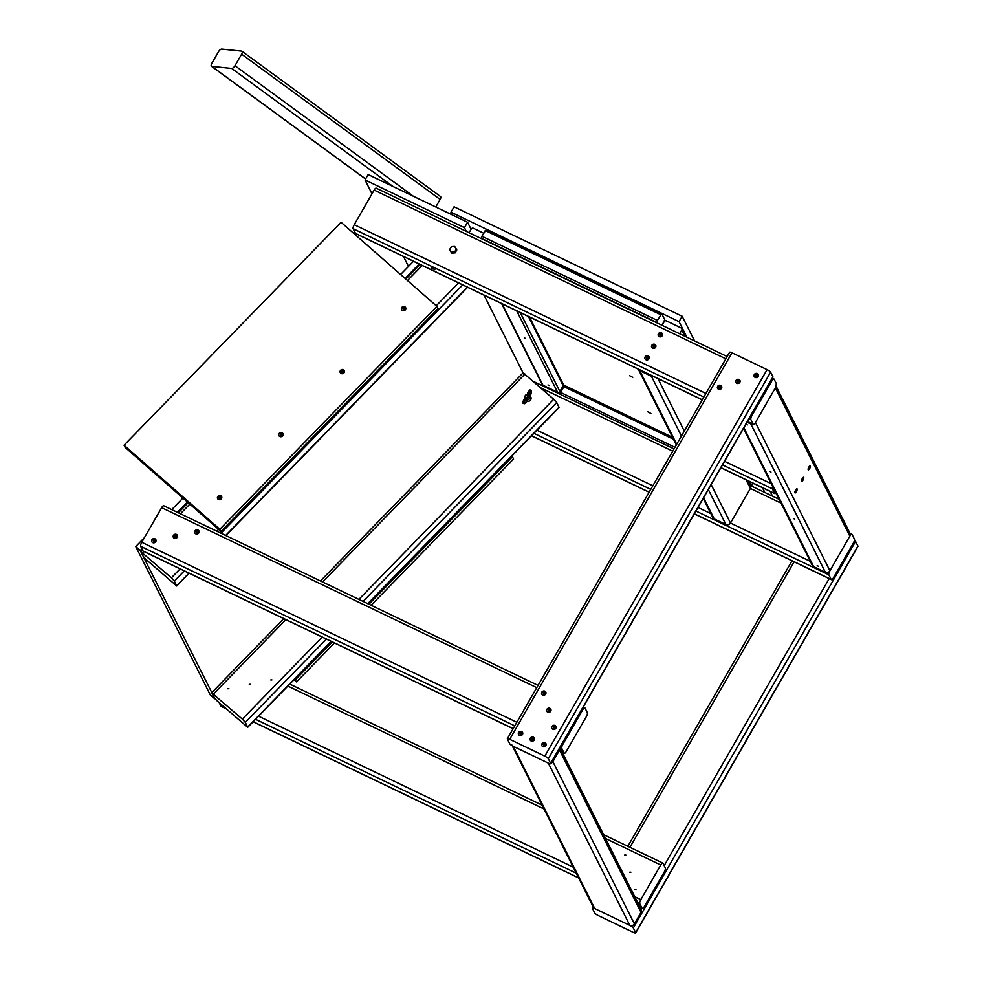 <?xml version="1.0" encoding="UTF-8"?>
<svg xmlns="http://www.w3.org/2000/svg" width="982" height="982" viewBox="0 0 982 982"><rect width="100%" height="100%" fill="white"/><g stroke="black" fill="none" stroke-linecap="round" stroke-linejoin="round"><path stroke-width="1.47" d="M196.437 532.305L195.774 531.63L197.259 530.869L197.959 532.232L196.486 532.993L196.461 532.06M196.56 531.827L197.198 531.618M197.971 530.01A2.271 2.099 -26.7 0 0 194.841 532.944A2.271 2.099 -26.7 0 0 197.812 533.803A2.271 2.099 -26.7 0 0 197.971 530.01M471.078 229.236L467.567 222.251L464.461 227.652L466.352 231.408M543.807 385.631L544.323 386.663M467.567 222.251L368.14 174.538L365.034 179.939L371.994 193.798M403.492 256.523L408.475 266.429M464.461 227.652L365.034 179.939M456.164 226.523L458.987 227.873M175.164 536.909L174.465 535.681L176.097 535.436L176.244 536.97L174.968 537.387L174.943 536.454M175.041 536.221L175.692 536.012M176.453 534.417A2.271 2.099 -26.7 0 0 173.335 537.338A2.271 2.099 -26.7 0 0 176.294 538.197A2.271 2.099 -26.7 0 0 176.453 534.417M451.29 246.703L454.691 246.482L456.409 249.17L456.802 249.956L455.132 252.865L451.732 253.098L450.002 250.41L449.609 249.624L451.29 246.703M456.409 249.17L455.525 250.533A2.995 2.762 -26.7 0 0 452.947 246.507A2.995 2.762 -26.7 0 0 450.431 250.876L451.732 253.098M451.327 252.313L452.984 252.104A2.995 2.762 -26.7 0 1 450.431 250.876L449.609 249.624M454.74 252.079L455.525 250.533A2.995 2.762 -26.7 0 1 452.984 252.104L455.132 252.865M543.574 693.673L542.874 692.445L544.507 692.2L544.654 693.734L543.377 694.151L543.353 693.218M543.463 692.985L544.102 692.776M544.875 691.168A2.271 2.099 -26.7 0 0 541.745 694.102A2.271 2.099 -26.7 0 0 544.703 694.961A2.271 2.099 -26.7 0 0 544.875 691.168M548.631 710.821L547.944 709.593L549.564 709.348L549.724 710.882L548.447 711.299L548.422 710.367M548.521 710.133L549.159 709.925M549.932 708.329A2.271 2.099 -26.7 0 0 546.802 711.25A2.271 2.099 -26.7 0 0 549.773 712.11A2.271 2.099 -26.7 0 0 549.932 708.329M562.858 744.356L582.768 709.741A3.412 1.056 -64.4 0 1 584.818 707.826A3.412 1.056 -64.4 0 1 585.002 708.022L587.346 712.674A3.412 1.056 -64.4 0 1 586.266 716.725L566.369 751.34A3.412 1.056 -64.4 0 1 564.306 753.255A3.412 1.056 -64.4 0 1 564.122 753.059L561.79 748.407A3.412 1.056 -64.4 0 1 562.858 744.356L562.035 743.963M513.193 728.619L143.016 550.988L140.684 546.336A3.412 1.056 115.6 0 1 141.752 542.285L161.662 507.669A3.412 1.056 115.6 0 1 163.724 505.755A3.412 1.056 115.6 0 1 163.896 505.951M196.326 531.667L197.443 531.643L196.326 531.667M174.808 536.062L175.925 536.037L174.808 536.062M153.29 540.456L154.419 540.444L153.29 540.456M440.132 196.363A3.412 1.485 126.2 0 1 440.488 196.498A3.412 1.485 126.2 0 1 440.12 199.42L435.775 206.981M218.458 51.813L211.83 63.351A3.412 1.485 126.2 0 0 211.461 66.273A3.412 1.485 126.2 0 0 211.817 66.408L231.666 68.433A3.412 1.485 126.2 0 0 234.98 65.72L241.621 54.182A3.412 1.485 126.2 0 0 241.977 51.26A3.412 1.485 126.2 0 0 241.621 51.125L221.772 49.1A3.412 1.485 126.2 0 0 218.458 51.813M525.947 397.685A1.706 1.571 -26.7 0 0 528.291 395.476A1.706 1.571 -26.7 0 0 525.628 395.132A1.706 1.571 -26.7 0 0 525.947 397.685M527.359 394.985A1.338 1.24 -26.7 0 0 525.395 396.212A1.338 1.24 -26.7 0 0 527.371 397.158A1.338 1.24 -26.7 0 0 527.359 394.985M640.841 899.61L660.739 864.995A3.412 1.056 -64.4 0 1 662.801 863.08A3.412 1.056 -64.4 0 1 662.985 863.276L665.33 867.928A3.412 1.056 -64.4 0 1 664.249 871.979L644.352 906.595A3.412 1.056 -64.4 0 1 642.289 908.497A3.412 1.056 -64.4 0 1 642.105 908.313L639.761 903.649A3.412 1.056 -64.4 0 1 640.841 899.61L634.753 896.689M225.934 708.611L220.999 706.242L219.232 702.731M624.712 855.064L625.829 855.04L624.712 855.064M629.769 872.212L630.898 872.188L629.769 872.212M634.838 889.361L635.955 889.336L634.838 889.361M525.959 399.085L527.138 399.944L525.738 399.551A6.739 2.087 115.6 0 0 524.106 403.136L524.093 403.258A5.413 1.682 115.6 0 0 525.272 403.393A3.719 1.154 115.6 0 0 526.904 401.429L526.966 401.331A3.277 3.02 -26.7 0 0 530.047 395.979L528.525 395.93M527.138 399.944L526.966 401.331M526.401 398.913A1.706 1.571 -26.7 0 0 527.641 399.183M525.738 399.551L524.511 398.901A7.009 2.173 115.6 0 0 522.805 402.62L522.682 402.448A6.739 2.087 -64.4 0 1 524.314 398.876L525.996 399.097L524.339 398.839M525.149 396.753A3.277 3.02 -26.7 0 0 524.597 398.618M526.917 401.417A3.29 3.044 -26.7 0 0 530.415 396.347M553.701 727.969L553.001 726.741L554.634 726.496L554.781 728.043L553.504 728.448L553.48 727.527M553.59 727.281L554.229 727.085M554.99 725.477A2.271 2.099 -26.7 0 0 551.872 728.411A2.271 2.099 -26.7 0 0 554.83 729.258A2.271 2.099 -26.7 0 0 554.99 725.477M153.646 541.303L152.946 540.075L154.579 539.83L154.739 541.377L153.462 541.782L153.438 540.861M153.536 540.628L154.174 540.419M154.947 538.811A2.271 2.099 -26.7 0 0 151.817 541.745A2.271 2.099 -26.7 0 0 154.788 542.592A2.271 2.099 -26.7 0 0 154.947 538.811M756.054 376.069L755.354 374.829L756.987 374.584L757.147 376.131L755.858 376.536L755.833 375.615M755.944 375.382L756.582 375.173M757.355 373.565A2.271 2.099 -26.7 0 0 754.225 376.499A2.271 2.099 -26.7 0 0 757.196 377.358A2.271 2.099 -26.7 0 0 757.355 373.565M737.728 381.986L737.028 380.758L738.66 380.513L738.808 382.059L737.531 382.464L737.507 381.544M737.605 381.298L738.255 381.102M739.016 379.494A2.271 2.099 -26.7 0 0 735.899 382.428A2.271 2.099 -26.7 0 0 738.857 383.275A2.271 2.099 -26.7 0 0 739.016 379.494M543.5 745.068L543.046 744.049L544.323 743.632L545.035 744.994L543.549 745.755L543.525 744.835M543.635 744.589L544.274 744.393M545.047 742.785A2.271 2.099 -26.7 0 0 541.917 745.719A2.271 2.099 -26.7 0 0 544.887 746.566A2.271 2.099 -26.7 0 0 545.047 742.785M507.35 738.783L729.614 352.256A3.412 0.761 -150.1 0 1 731.983 352.796L767.077 369.637A3.412 0.761 -150.1 0 1 770.588 372.203L772.92 376.855A3.412 0.761 -150.1 0 1 772.957 377.162L550.693 763.677A3.412 0.761 29.9 0 1 548.324 763.137L513.23 746.308A3.412 0.761 29.9 0 1 509.719 743.73L507.387 739.078A3.412 0.761 29.9 0 1 507.35 738.783A3.412 0.761 29.9 0 1 509.719 739.323L544.814 756.152A3.412 0.761 29.9 0 1 548.324 758.73L770.588 372.203M550.693 763.677A3.412 0.761 29.9 0 0 550.657 763.382L548.324 758.73M755.698 375.222L756.827 375.198L755.698 375.222M737.372 381.139L738.489 381.114L737.372 381.139M719.033 387.068L720.162 387.043L719.033 387.068M543.39 744.43L544.519 744.405L543.39 744.43M531.692 738.82L532.821 738.795L531.692 738.82M519.994 733.21L521.123 733.186L519.994 733.21M543.218 692.826L544.335 692.801L543.218 692.826M548.287 709.974L549.404 709.949L548.287 709.974M553.345 727.122L554.462 727.097L553.345 727.122M559.875 747.719A3.412 3.155 153.3 0 1 559.544 750.125L552.903 761.664A3.412 3.155 153.3 0 1 550.927 763.272M512.26 745.792L593.324 907.184A3.412 3.155 -26.7 0 0 594.724 908.534L629.818 925.375L548.324 763.137L513.23 746.308A3.412 3.155 153.3 0 1 511.843 744.945M635.661 932.605L857.924 546.078A3.412 0.761 -150.1 0 1 857.961 546.373L635.698 932.9A3.412 0.761 29.9 0 0 635.661 932.605L633.316 927.941A3.412 0.761 29.9 0 0 629.818 925.375A3.412 3.155 -26.7 0 0 634.397 923.902L641.025 912.364A3.412 3.155 -26.7 0 0 641.16 909.418L559.9 747.67M532.048 739.667L531.348 738.439L532.981 738.194L533.14 739.728L531.851 740.146L531.839 739.213M531.937 738.98L532.575 738.771M533.349 737.175A2.271 2.099 -26.7 0 0 530.219 740.097A2.271 2.099 -26.7 0 0 533.189 740.956A2.271 2.099 -26.7 0 0 533.349 737.175M520.104 733.849L519.65 732.83L520.939 732.412L521.638 733.775L520.165 734.536L520.141 733.603M520.239 733.37L520.877 733.161M521.651 731.553A2.271 2.099 -26.7 0 0 518.521 734.487A2.271 2.099 -26.7 0 0 521.491 735.346A2.271 2.099 -26.7 0 0 521.651 731.553M857.924 546.078L855.58 541.426A3.412 0.761 -150.1 0 0 854.45 540.284M635.698 932.9A3.412 0.761 29.9 0 1 633.316 932.36L598.234 915.519A3.412 0.761 29.9 0 1 594.724 912.953L592.379 908.301A3.412 0.761 29.9 0 1 592.342 908.006A3.412 0.761 29.9 0 1 594.724 908.534L629.818 925.375M719.143 387.706L718.493 387.031L719.978 386.27L720.678 387.632L719.205 388.393L719.18 387.46M719.278 387.227L719.916 387.018M720.69 385.41A2.271 2.099 -26.7 0 0 717.56 388.344A2.271 2.099 -26.7 0 0 720.53 389.203A2.271 2.099 -26.7 0 0 720.69 385.41M214.862 698.607L140.242 550.497L141.911 548.778M177.398 512.322L187.427 502.035M405.087 278.458L419.216 263.949M484.04 295.165L524.106 374.94M214.714 698.754L210.222 694.814L135.749 546.557L144.415 537.645M140.242 550.497L135.749 546.557M171.727 509.597L182.934 498.095M400.595 274.518L413.532 261.237M140.831 551.663L143.163 556.315L146.146 559.58L176.748 586.021L174.366 581.086L171.384 577.821L140.831 551.663M320.476 580.976L523.136 372.816L553.738 399.257L556.72 402.522L559.102 407.456L367.98 603.77M211.793 692.936L214.125 697.601L217.108 700.866L247.71 727.306L245.328 722.371L242.345 719.094L211.793 692.936M270.799 679.925L271.916 679.9L270.799 679.925M249.281 684.331L250.398 684.307L249.281 684.331M227.763 688.726L228.892 688.701L227.763 688.726M280.742 435.186L280.054 433.958L281.674 433.713L281.834 435.247L280.557 435.664L280.533 434.744M280.631 434.498L281.269 434.29M282.043 432.694A2.271 2.099 -26.7 0 0 278.913 435.627A2.271 2.099 -26.7 0 0 281.883 436.474A2.271 2.099 -26.7 0 0 282.043 432.694M341.073 222.276L436.892 306.359L219.858 529.273L124.039 445.202L341.073 222.276M124.039 445.202L125.144 447.387L220.962 531.458L437.984 308.544L436.892 306.359M220.962 531.458L219.858 529.273M403.062 308.348L404.179 308.323L403.062 308.348M341.724 371.343L342.841 371.319L341.724 371.343M280.398 434.339L281.515 434.314L280.398 434.339M219.06 497.346L220.177 497.322L219.06 497.346M511.708 456.151L512.457 456.814L368.937 604.237M371.122 605.28L513.561 458.987L512.457 456.814M334.457 642.952L296.527 681.913L294.674 679.065M296.527 681.913L294.035 679.728M332.26 641.897L295.435 679.728M342.08 372.19L341.38 370.963L343.013 370.717L343.16 372.252L341.883 372.669L341.859 371.736M341.969 371.503L342.608 371.294M343.381 369.686A2.271 2.099 -26.7 0 0 340.251 372.62A2.271 2.099 -26.7 0 0 343.209 373.479A2.271 2.099 -26.7 0 0 343.381 369.686M403.418 309.195L402.718 307.955L404.351 307.71L404.498 309.256L403.221 309.674L403.197 308.741M403.295 308.508L403.946 308.299M404.707 306.691A2.271 2.099 -26.7 0 0 401.589 309.625A2.271 2.099 -26.7 0 0 404.547 310.484A2.271 2.099 -26.7 0 0 404.707 306.691M219.416 498.181L218.716 496.953L220.336 496.708L220.496 498.255L219.219 498.66L219.195 497.739M219.293 497.506L219.931 497.297M220.705 495.689A2.271 2.099 -26.7 0 0 217.587 498.623A2.271 2.099 -26.7 0 0 220.545 499.47A2.271 2.099 -26.7 0 0 220.705 495.689M796.12 491.086L796.279 490.288L796.12 491.086M802.748 479.547L802.92 478.75L802.748 479.547M809.389 468.009L809.549 467.211L809.389 468.009M743.497 428.398L812.261 565.288A3.412 3.155 -26.7 0 0 813.648 566.639L825.346 572.248A3.412 3.155 -26.7 0 0 829.925 570.775A3.412 1.056 115.6 0 0 828.857 574.826L831.189 579.478A3.412 1.056 115.6 0 0 831.373 579.675A3.412 1.056 115.6 0 0 833.436 577.76L853.333 543.144A3.412 1.056 115.6 0 0 854.414 539.093L852.069 534.441A3.412 1.056 115.6 0 0 851.897 534.245A3.412 1.056 115.6 0 0 849.835 536.16L829.925 570.775L849.835 536.16L775.363 387.89L755.453 422.505L775.363 387.89A3.412 3.155 -26.7 0 0 775.485 384.956M825.346 572.248L750.874 423.991L747.081 422.162M750.874 423.991A3.412 3.155 -26.7 0 0 753.022 424.236M849.835 536.16A3.412 3.155 -26.7 0 0 849.958 533.226L776.124 386.245M818.288 566.221L817.184 565.632L818.288 566.221M794.634 519.122L793.53 518.545L794.634 519.122M770.98 472.035L769.876 471.446L770.98 472.035M747.327 424.936L746.222 424.359L747.327 424.936M809.18 468.156L809.806 466.745L809.266 468.156M810.383 465.873A2.271 0.7 115.6 0 0 810.26 465.75A2.271 0.7 115.6 0 0 808.64 467.493A2.271 0.7 115.6 0 0 808.296 469.838A2.271 0.7 115.6 0 0 809.794 468.34A2.271 0.7 115.6 0 0 810.383 465.873M450.959 212.198L679.053 321.654L682.171 316.253L454.065 206.797L450.959 212.198L452.334 214.935M679.053 321.654L686.884 337.231M762.449 487.673L764.855 492.485M682.171 316.253L694.556 340.914M770.121 491.368L772.539 496.168M632.752 377.346L629.622 375.701L632.752 377.346M650.882 413.434L647.752 411.789L650.882 413.434M646.757 357.73L647.396 357.522M646.868 358.418L646.168 357.178L647.801 356.932L647.948 358.479L646.672 358.896L646.647 357.964M649.004 358.761A2.271 2.099 -26.7 0 0 646.119 355.963A2.271 2.099 -26.7 0 0 646.966 359.964A2.271 2.099 -26.7 0 0 649.004 358.761M661.586 313.712L486.25 229.53L481.904 236.257L481.585 238.724M685.89 336.752L681.803 328.614A1.706 1.571 153.3 0 0 681.103 327.939L666.483 320.93A1.706 1.571 153.3 0 0 664.188 321.666L662.077 325.337L664.728 319.641L661.708 313.724L657.363 320.451L481.904 236.257M657.044 322.918L657.363 320.451M795.911 491.233L796.537 489.822L795.751 491.147M797.114 488.95A2.271 0.7 115.6 0 0 796.991 488.827A2.271 0.7 115.6 0 0 795.371 490.57A2.271 0.7 115.6 0 0 795.027 492.915A2.271 0.7 115.6 0 0 796.525 491.417A2.271 0.7 115.6 0 0 797.114 488.95M747.474 421.474L753.206 424.224L750.874 419.572L749.07 418.7M753.206 424.224A3.412 1.056 115.6 0 0 753.39 424.42A3.412 1.056 115.6 0 0 755.453 422.505L829.925 570.775M775.363 387.89A3.412 1.056 115.6 0 0 776.431 383.839L774.098 379.187A3.412 1.056 115.6 0 0 773.914 378.991A3.412 1.056 115.6 0 0 771.852 380.906L751.942 415.521A3.412 1.056 115.6 0 0 750.874 419.572M646.512 357.571L647.629 357.546L646.512 357.571M653.153 346.032L654.27 346.008L653.153 346.032M659.781 334.494L660.898 334.469L659.781 334.494M705.923 393.438L354.232 224.682L374.142 190.066A3.412 1.056 115.6 0 1 376.204 188.151L727.146 356.552M434.842 269.694L431.712 268.037L434.842 269.694M355.95 233.593A3.412 1.056 115.6 0 1 355.68 233.569A3.412 1.056 115.6 0 1 355.496 233.385L353.164 228.72A3.412 1.056 115.6 0 1 354.232 224.682M711.177 484.592L730.498 523.062L750.408 488.447L781.046 503.152M748.174 480.836L750.53 485.513A3.412 3.155 153.3 0 1 750.408 488.447L746.074 479.817M810.273 561.336L730.498 523.062A3.412 3.155 153.3 0 1 725.919 524.535L714.221 518.926A3.412 3.155 153.3 0 1 712.834 517.575L703.21 498.439M653.595 376.523A3.412 3.155 153.3 0 1 651.447 376.278L639.748 370.668A3.412 3.155 153.3 0 1 638.3 369.195M483.66 233.2L473.471 228.315A1.706 1.571 153.3 0 0 471.188 229.052L469.077 232.722M528.402 316.462L563.202 385.73L559.887 391.499A1.706 1.571 -26.7 0 1 557.592 392.248L542.972 385.226A1.706 1.571 -26.7 0 1 542.273 384.551L501.618 303.598M563.202 385.73A1.706 1.571 -26.7 0 0 563.263 384.269L529.458 316.965M525.419 338.409L524.314 337.833L525.419 338.409M549.073 385.509L547.968 384.919L549.073 385.509M672.547 437.371L564.613 385.533L559.679 394.028M660.027 334.653L660.665 334.445M660.137 335.341L659.438 334.113L661.07 333.868L661.217 335.402L659.941 335.819L659.916 334.887M662.273 335.684A2.271 2.099 -26.7 0 0 659.388 332.886A2.271 2.099 -26.7 0 0 660.235 336.887A2.271 2.099 -26.7 0 0 662.273 335.684M722.519 464.879L772.318 488.778A3.412 1.056 -64.4 0 1 772.625 486.372M772.318 488.778L774.651 493.43A3.412 1.056 -64.4 0 0 774.835 493.627A3.412 1.056 -64.4 0 0 775.964 493.025M802.552 479.695L803.166 478.283L802.638 479.682M803.742 477.412A2.271 0.7 115.6 0 0 803.62 477.289A2.271 0.7 115.6 0 0 802.012 479.032A2.271 0.7 115.6 0 0 801.668 481.376A2.271 0.7 115.6 0 0 803.153 479.879A2.271 0.7 115.6 0 0 803.742 477.412M681.803 328.614A1.706 1.571 153.3 0 1 681.741 330.087L679.63 333.757M753.354 483.316L752.887 484.114A1.706 1.571 -26.7 0 1 750.604 484.863L750.076 484.605M653.386 346.192L654.024 345.983M653.509 346.879L652.809 345.652L654.429 345.406L654.589 346.941L653.312 347.358L653.288 346.425M655.645 347.223A2.271 2.099 -26.7 0 0 652.76 344.424A2.271 2.099 -26.7 0 0 653.607 348.426A2.271 2.099 -26.7 0 0 655.645 347.223M561.79 748.407L559.973 747.535M514.789 725.845L140.684 546.336M564.122 753.059L562.134 752.102M516.839 722.273L141.752 542.285M582.768 709.741L581.945 709.348M536.749 687.658L161.662 507.669M413.373 196.24L234.98 65.72M440.12 199.42L241.621 54.182M365.611 178.933L211.817 66.408M392.96 186.445L231.666 68.433M639.761 903.649L637.772 902.703M576.25 873.17L255.529 719.278M642.105 908.313L640.117 907.356M578.582 877.834L253.184 721.684M573.23 867.155L258.34 716.062M660.739 864.995L605.526 838.493M543.991 808.972L287.64 685.952M529.163 396.151A2.259 2.087 153.3 0 1 527.101 399.748M527.003 399.6A2.148 1.976 -26.7 0 0 528.991 396.139M525.395 397.305A2.148 1.976 -26.7 0 0 525.91 399.06M525.272 403.393L526.99 401.27M524.842 403.577A5.683 1.768 -64.4 0 1 524.02 403.688L525.002 403.528M524.093 403.258L523.75 403.074A7.009 2.173 -64.4 0 1 525.456 399.355L526.941 399.551M524.106 403.136L522.78 402.915A5.683 1.768 115.6 0 0 523.075 403.246M525.849 399.453L524.314 398.852L522.657 402.473M525.64 398.962A2.259 2.087 153.3 0 1 525.333 397.17M529.31 396.163L529.188 393.549A6.739 2.087 -64.4 0 1 531.225 390.75L531.287 390.738A5.413 1.682 -64.4 0 1 531.274 392.935L531.299 392.825M531.274 392.935A3.719 1.154 -64.4 0 1 530.108 395.832M531.287 390.738L531.017 390.431A7.009 2.173 115.6 0 0 528.905 393.34L528.917 396.114M531.225 390.75L529.801 390.075A6.739 2.087 115.6 0 0 527.776 392.861L529.838 390.001L531.299 390.505L530.12 395.856M529.188 393.549L527.776 392.837M529.126 393.745L527.678 393.193L527.8 394.911M527.923 395.01L527.96 392.886A7.009 2.173 -64.4 0 1 530.071 389.977L531.164 390.37M527.727 393.328L527.85 394.948M550.657 763.382L772.92 376.855M544.814 756.152L767.077 369.637M731.983 352.796L509.719 739.323M513.23 746.308L594.724 908.534M559.544 750.125L641.025 912.364M552.903 761.664L634.397 923.902M633.316 927.941L855.58 541.426M664.176 865.633L829.25 578.545M794.156 561.704L629.928 847.306M462.694 284.927L220.962 533.226M184.285 570.898L174.366 581.086M467.383 287.174L225.639 535.472M188.974 573.144L176.699 585.738M142.636 552.596L143.753 551.442M180.43 513.782L189.821 504.134M407.493 280.557L422.235 265.41M458.569 282.841L436.229 305.783M218.556 529.359L216.764 531.213M180.087 568.885L171.384 577.821M556.72 402.522L363.07 601.426M326.405 639.086L245.328 722.371M559.053 407.186L367.759 603.672M331.081 641.344L247.66 727.024M213.597 693.881L285.872 619.642M322.55 581.97L524.989 374.032M553.738 399.257L358.872 599.401M322.206 637.072L242.345 719.094M743.877 427.735L813.648 566.639M660.677 314.682L485.218 230.488M656.823 322.477L481.364 238.282M751.942 415.521L751.12 415.128M771.852 380.906L771.03 380.513M725.833 358.823L374.142 190.066M355.496 233.385L702.277 399.784M703.873 397.023L353.164 228.72M657.952 378.622L684.294 431.073M651.447 376.278L681.447 436.008M708.329 489.539L725.919 524.535M714.221 518.926L703.591 497.776M676.708 444.257L639.748 370.668M520.215 312.522L559.887 391.499M502.084 303.831L542.972 385.226M516.704 310.84L557.592 392.248M674.965 447.301L560.268 392.26M673.468 439.224L563.582 386.491M724.569 461.307L771.287 483.721M720.923 467.653L774.651 493.43M752.212 482.763L752.887 484.114M681.741 330.087L684.835 336.249M748.701 481.082L750.604 484.863M540.689 387.816L672.731 451.18M536.749 430.091L652.821 485.783M698.018 507.473L710.845 513.635M533.938 433.308L650.771 489.367M695.968 511.057L828.857 574.826M831.189 579.478L694.372 513.819M649.176 492.129L531.593 435.713M584.818 707.826L583.247 707.077M538.05 685.387L163.724 505.755M564.306 753.255L562.207 752.249M513.144 728.705L143.2 551.184M440.488 196.498L241.977 51.26M365.562 179.019L211.461 66.273M525.247 397.01L526.389 399.293M528.291 395.476L529.519 397.906M662.801 863.08L603.611 834.675M542.076 805.142L289.788 684.086M642.289 908.497L640.19 907.491M578.656 877.969L253.111 721.758M226.204 708.844L221.183 706.426M792.008 560.783L627.829 846.3M593.091 906.705L592.342 908.006M140.782 551.381L142.39 549.724M178.356 512.776L188.176 502.698M405.848 279.121L420.1 264.477M176.748 586.021L189.182 573.243M225.86 535.583L467.604 287.284M211.744 692.654L283.798 618.648M247.71 727.306L331.302 641.442M661.708 313.724L486.25 229.53M772.331 378.242L773.914 378.991M355.68 233.569L702.228 399.87M747.425 421.56L753.39 424.42M638.361 369.306L676.328 444.907M672.51 437.309L564.613 385.533M720.874 467.727L774.835 493.627M531.532 435.787L649.127 492.215M694.323 513.905L831.373 579.675M533.398 381.409L674.033 448.897M750.592 485.636L779.119 499.322M850.019 533.349L851.897 534.245"/></g></svg>
